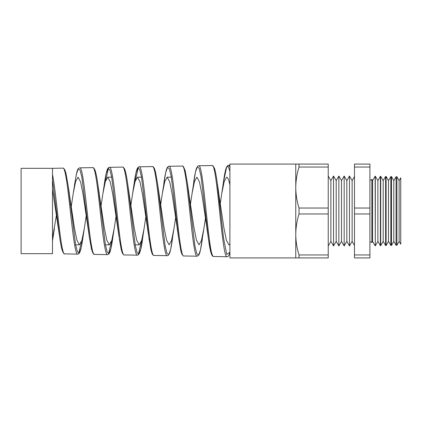 <?xml version="1.0" encoding="UTF-8"?>
<svg xmlns="http://www.w3.org/2000/svg" width="422" height="422" viewBox="0 0 422 422"><rect width="100%" height="100%" fill="white"/><g stroke="black" fill="none" stroke-linecap="round" stroke-linejoin="round"><path stroke-width="0.63" d="M369.915 241.843A2.875 2.875 0 0 1 371.861 242.597L371.861 179.403A2.875 2.875 0 0 1 369.915 180.157M52.492 174.55L52.492 253.675L21.1 253.675L21.1 168.325L52.492 168.325L52.492 174.55C56.611 194.21 60.694 256.223 64.782 253.891L77.78 254.118C72.821 256.713 67.847 165.435 62.857 168.146C63.184 167.782 63.875 168.425 64.919 170.066L65.969 173.347L68.132 185.485L75.596 244.639L77.458 251.887L79.32 252.942L81.177 247.651L83.039 236.811C82.179 242.998 81.314 247.577 80.438 250.552L79.642 252.614C78.735 253.875 78.112 254.376 77.78 254.118M56.384 215.315L52.492 238.425M86.188 215.969L84.279 228.64L81.847 240.498L79.415 244.823L76.894 240.187L74.372 227.553L68.717 189.81M75.633 244.823L79.415 244.823M71.286 206.358L73.212 193.482L75.638 181.529L78.065 177.177L80.565 181.803L83.065 194.4L89.332 236.927L81.905 177.451L80.043 170.113L78.175 169.027L76.313 174.355L73.212 193.482M101.09 205.709L102.921 193.498L105.347 181.55L107.774 177.177L111.688 177.177M115.992 216.613L114.177 228.613L111.746 240.493L109.314 244.823L106.792 240.192L104.271 227.548L98.574 189.568M105.405 244.823L109.314 244.823M130.894 205.066L132.64 193.461L135.066 181.518L137.488 177.177L141.518 177.177M145.796 217.256L144.071 228.645L141.639 240.508L139.207 244.823L136.686 240.176L134.164 227.548L127.776 184.44L135.235 245.108L137.097 252.736L138.954 254.049L140.811 248.874L143.359 232.754M135.182 244.823L139.207 244.823M160.698 204.422L162.349 193.476L164.77 181.544L167.202 177.177L171.343 177.177M175.599 217.9L173.969 228.624L171.543 240.487L169.106 244.823L166.584 240.197L164.063 227.548L157.596 183.876L165.06 245.367L166.927 253.179L168.789 254.587L170.652 249.381L173.969 228.624M205.408 218.543L203.863 228.65L201.431 240.514L198.999 244.823L196.478 240.176L193.962 227.542L188.149 188.94M190.501 203.779L192.068 193.445L194.495 181.513L196.916 177.177L199.421 181.808L201.916 194.4L207.724 233.166M229.906 244.069L228.898 244.823L226.382 240.197L223.855 227.548L218.005 188.739M219.925 205.809L221.777 193.455L224.203 181.534L226.63 177.177C227.716 177.256 228.808 179.851 229.906 184.973M107.774 177.177L110.274 181.792L112.779 194.4L119.125 237.496L111.688 177.177L109.825 169.67L107.963 168.478L106.096 173.79L103.59 189.594M137.488 177.177L139.993 181.808L142.494 194.405L148.217 232.738M167.202 177.177L169.702 181.792L172.208 194.41L177.973 232.981M52.492 168.325L62.857 168.146M92.708 167.624L79.663 167.85C84.632 165.107 89.596 257.045 94.539 254.408L107.636 254.64C102.678 257.299 97.698 164.886 92.708 167.624L93.89 168.146L94.961 170.029C95.979 172.841 96.976 177.81 97.946 184.931L105.384 244.676L107.235 252.208L109.087 253.548L110.939 248.505L113.507 232.517M122.559 167.101L109.419 167.334C114.394 164.591 119.352 257.589 124.295 254.93L137.488 255.157C132.524 257.821 127.549 164.322 122.559 167.101C122.907 166.769 123.572 167.381 124.569 168.932L125.186 170.636C126.057 173.6 126.922 178.195 127.771 184.419L127.776 184.44M167.339 255.679C162.38 258.406 157.401 163.778 152.411 166.579L139.176 166.811C144.145 163.979 149.108 258.143 154.056 255.447L167.339 255.679L168.526 255.141L169.728 252.831C170.673 249.94 171.601 245.119 172.508 238.356M182.262 166.057L168.932 166.294C173.911 163.488 178.865 258.697 183.813 255.969L197.19 256.201C192.226 258.929 187.252 163.219 182.262 166.057L183.475 166.627L185.158 170.625L187.421 183.37L194.89 245.662L196.752 253.622L198.614 255.136L200.471 249.977L203.863 228.65M212.113 165.54L198.693 165.772C203.662 162.903 208.626 259.25 213.569 256.486L227.041 256.724C222.083 259.514 217.103 162.676 212.113 165.54L212.968 165.799L214.482 168.352C215.415 171.221 216.338 176.043 217.24 182.821L223.581 238.24L226.746 254.471L229.906 252.177M81.499 241.632L78.714 253.311M105.637 180.579L108.512 168.141M111.413 241.569L108.559 253.828M135.33 180.642L138.274 167.624M141.333 241.505L138.405 254.35M229.906 167.365C229.42 165.952 228.935 165.25 228.45 165.255L229.906 165.229M399.128 241.368L399.128 180.632L400.758 177.81L400.758 244.19L399.128 241.368L396.88 245.266L396.079 245.282L396.079 176.718L393.816 180.632L391.489 176.596L391.489 245.404L390.846 245.419L390.846 176.581L388.504 180.632L386.093 176.454L386.093 245.546L385.613 245.557L385.613 176.443L383.192 180.632L380.702 176.312L380.702 245.688L380.38 245.694L380.38 176.306L377.88 180.632L375.306 176.169L375.306 245.831L375.147 176.169L372.568 180.632L371.861 179.403M399.128 180.632L396.88 176.734L396.88 245.266M396.079 245.282L393.816 241.368L393.816 180.632M393.816 241.368L391.489 245.404M390.846 245.419L388.504 241.368L388.504 180.632M388.504 241.368L386.093 245.546M385.613 245.557L383.192 241.368L383.192 180.632M383.192 241.368L380.702 245.688M380.38 245.694L377.88 241.368L377.88 180.632M377.88 241.368L375.306 245.831M371.861 242.597L372.568 241.368L372.568 180.632M372.568 241.368L375.147 245.831M352.133 180.632L352.133 241.368L349.479 245.968L349.479 176.032L352.133 180.632L354.496 176.533M352.133 241.368L354.496 245.467M346.821 180.632L346.821 241.368L344.167 245.968L344.167 176.032L346.821 180.632L349.479 176.032M346.821 241.368L349.479 245.968M341.509 180.632L341.509 241.368L338.855 245.968L338.855 176.032L341.509 180.632L344.167 176.032M341.509 241.368L344.167 245.968M336.197 180.632L336.197 241.368L333.544 245.968L333.544 176.032L336.197 180.632L338.855 176.032M336.197 241.368L338.855 245.968M328.232 176.032L330.885 180.632L330.885 241.368L328.232 245.968M330.885 241.368L333.544 245.968M330.885 180.632L333.544 176.032M299.019 167.043C296.919 173.78 295.833 180.611 295.769 187.537L295.769 164.079L229.906 164.079L229.906 257.921L295.769 257.921L295.769 187.537C295.838 194.489 296.919 201.32 299.019 208.035L328.232 208.035L328.232 164.079L299.019 164.079L299.019 167.043L328.232 167.043M380.702 176.312L380.38 176.306M386.093 176.454L385.613 176.443M391.489 176.596L390.846 176.581M400.758 177.81L400.758 244.19M396.88 176.734L396.079 176.718M299.019 213.965C296.919 220.701 295.833 227.532 295.769 234.463C295.838 241.41 296.919 248.242 299.019 254.957L299.019 257.921L328.232 257.921L328.232 213.965L299.019 213.965L299.019 208.035M328.232 213.965L328.232 208.035M299.019 254.957L328.232 254.957M299.019 257.921L295.769 257.921M295.769 164.079L299.019 164.079M369.915 167.043L369.915 164.079L354.496 164.079L354.496 167.043L369.915 167.043L369.915 257.921L354.496 257.921L354.496 254.957L369.915 254.957M369.915 213.965L354.496 213.965L354.496 208.035L369.915 208.035M354.496 213.965L354.496 254.957M354.496 167.043L354.496 208.035M52.492 189.351L59.549 236.415L52.492 179.825L52.492 189.351M229.906 171.337L228.276 166.542L226.651 166.933L223.402 182.494L221.777 193.455M212.683 255.674L210.589 251.275L208.484 239.063L201.051 176.475L199.189 168.399L197.322 166.838L195.455 172.039L192.068 193.445M183.813 255.969L183.232 255.832L181.866 254.118L180.822 250.81L178.701 238.588L171.263 176.702L169.401 168.821L167.539 167.381L165.672 172.609L162.349 193.476M149.209 240.107L141.497 177.076L139.645 169.322L137.783 167.893L135.926 173.02L133.347 189.351M119.252 238.404L121.193 249.407L122.369 253.158C123.488 254.719 124.131 255.31 124.295 254.93M89.612 238.852L89.332 236.927M52.518 240.888L54.385 228.613M99.228 193.371L97.957 184.984M157.369 182.293L157.596 183.876M188.914 193.35L187.431 183.438M206.922 228.534L208.484 239.063C209.428 246.184 210.388 251.164 211.369 253.997L211.876 255.146C212.688 256.244 213.252 256.692 213.569 256.486M177.208 228.55L178.701 238.567M147.494 228.529L150.833 249.37L151.888 253.084C152.469 254.635 153.191 255.421 154.056 255.447M132.64 193.461L134.017 184.245M102.921 193.498L104.229 184.804C105.21 177.572 106.207 172.54 107.23 169.718L107.784 168.531C108.554 167.56 109.098 167.159 109.419 167.334M69.335 193.381L68.132 185.485M84.279 228.64L83.039 236.805M114.177 228.613L112.864 237.317M144.071 228.645L142.683 237.86M218.818 193.371L217.24 182.826M228.45 165.255L227.885 165.382L226.567 166.975C225.475 169.549 224.42 174.724 223.402 182.494M198.693 165.772L197.681 166.194L196.452 168.362C195.481 171.211 194.526 176.159 193.587 183.195M168.932 166.294C168.626 166.036 168.019 166.553 167.117 167.845L166.221 170.372C165.408 173.379 164.601 177.826 163.805 183.718M139.176 166.811C138.938 166.611 138.4 167.001 137.567 167.977L136.797 169.749C135.873 172.619 134.961 177.34 134.064 183.923M94.539 254.408L93.072 253.474L91.479 249.138L89.353 237.085M64.782 253.891L63.569 253.284L62.187 250.362C61.295 247.366 60.42 242.713 59.549 236.42L59.549 236.42M79.663 167.85L78.355 168.568C77.754 169.291 77.189 170.731 76.651 172.893L74.446 185.284M107.631 254.64L108.971 253.938L109.915 252.145C110.891 249.397 111.851 244.633 112.785 237.844M137.488 255.157C139.635 254.946 141.359 249.217 142.668 237.971M152.411 166.579L153.439 166.97L154.357 168.288L155.523 171.949L157.591 183.855M197.19 256.201L198.804 255.094L199.527 253.485C200.476 250.631 201.41 245.778 202.328 238.921M227.041 256.724C227.5 256.486 228.629 257.225 229.9 252.219"/></g></svg>
